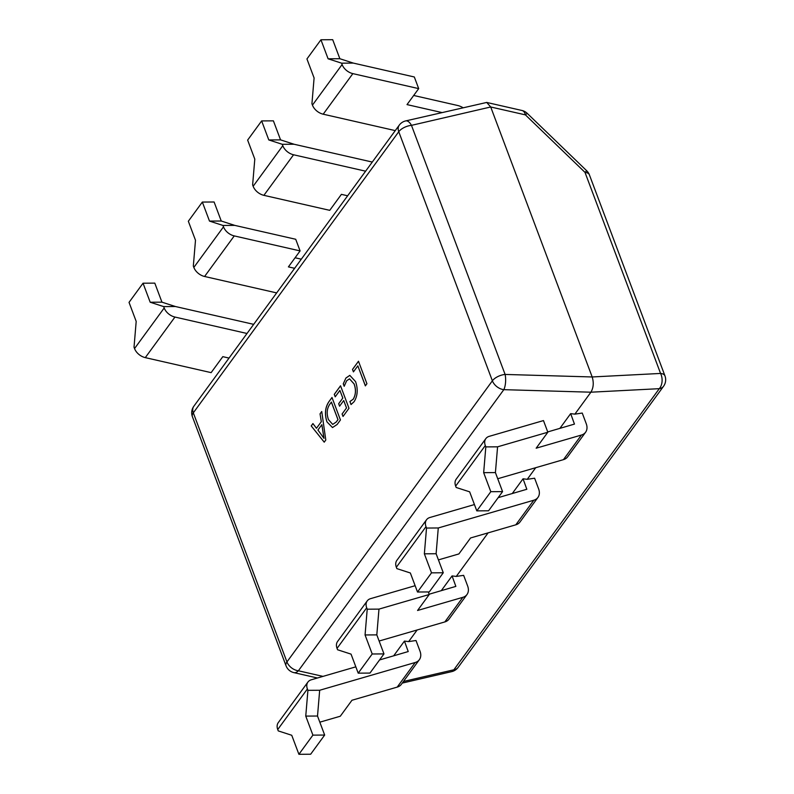 <?xml version="1.0" encoding="UTF-8"?>
<svg xmlns="http://www.w3.org/2000/svg" width="794" height="794" viewBox="0 0 794 794"><rect width="100%" height="100%" fill="white"/><g stroke="black" fill="none" stroke-linecap="round" stroke-linejoin="round"><path stroke-width="1.19" d="M344.189 386.301L343.256 383.839L345.926 378.004L349.817 375.363L355.573 381.606C358.144 389.199 357.657 395.888 354.124 401.675L351.037 404.543L349.906 401.526L353.181 399.223C355.831 394.757 356.129 389.665 354.074 383.939L349.519 378.857L346.641 380.763L344.189 386.301M328.825 401.824L332.001 397.476L340.447 419.957L337.152 424.472L332.497 427.549L326.939 421.862C324.478 414.121 325.113 407.441 328.825 401.824L332.011 397.516M324.22 442.169L311.218 425.921L312.925 423.579L316.478 428.274L321.302 421.674L320.042 413.843L321.749 411.5L325.788 440.025L324.22 442.169M335.207 396.831L334.274 394.36L340.537 385.785L348.993 408.275L343.018 416.453L342.085 413.992L346.502 407.947L343.713 400.543L339.584 406.191L338.661 403.729L342.79 398.082L339.901 390.4L335.207 396.831M353.429 371.89L352.496 369.428L358.481 361.24L366.927 383.73L365.359 385.874L357.836 365.855L353.429 371.89M395.263 130.613L323.198 114.197A11.582 8.069 -143.8 0 1 312.449 105.116L311.933 103.736L314.096 77.971L306.941 58.945L320.945 39.779L332.706 39.7L339.862 58.726L353.34 63.093L341.589 63.163L328.101 58.806L339.862 58.726M320.945 39.779L328.101 58.806M441.861 112.53L407.014 104.6L418.696 88.62L352.854 73.624A11.582 8.069 -143.8 0 1 342.105 64.542L341.589 63.163M418.696 88.62L414.319 76.978L353.34 63.093M413.684 95.469L457.543 105.463A14.342 9.994 -143.8 0 1 462.912 107.647M276.659 292.907L204.594 276.481A11.582 8.069 -143.8 0 1 193.845 267.409L193.329 266.03L195.493 240.264L188.337 221.238L202.341 202.063L214.102 201.994L221.258 221.02L234.736 225.377L222.985 225.456L209.497 221.089L221.258 221.02M202.341 202.063L209.497 221.089M294.643 268.303L288.411 266.883L300.092 250.914L234.25 235.907A11.582 8.069 -143.8 0 1 223.501 226.836L222.985 225.456M300.092 250.914L295.715 239.272L234.736 225.377M295.08 257.762L301.303 259.181M525.41 114.912L527.156 113.294L586.726 170.779L584.999 172.377A11.037 5.419 159.4 0 1 589.396 174.829L664.965 375.899A11.037 5.419 159.4 0 0 660.568 373.438A11.037 7.464 -92.9 0 1 659.298 388.673A11.037 7.682 36.2 0 0 663.546 386.281L458.108 667.397A11.037 11.037 0 0 1 451.687 671.635A11.037 5.34 -103 0 0 453.86 669.789L659.298 388.673L590.905 392.196L503.823 389.665A11.037 3.851 -88.3 0 0 505.103 374.44L411.471 125.353L490.712 106.982L592.185 376.961L660.568 373.438L584.999 172.377L525.4 114.872L490.712 106.982L486.712 102.446L405.665 120.916A11.037 11.037 0 0 0 399.253 125.154A11.037 7.682 36.2 0 0 398.757 131.725L193.309 412.84L286.942 661.928L492.379 380.812L398.757 131.725A11.037 5.419 159.4 0 1 411.471 125.353A11.037 5.34 -103 0 0 405.665 120.916M488.102 532.873L456.262 576.434L452.064 575.918L455.855 586.389L429.127 594.22M512.249 493.57L523.048 478.802L526.829 489.273L498.156 497.659M535.732 467.696L527.246 479.318L523.048 478.802M559.879 428.393L570.668 413.634L574.459 424.095L547.731 431.926M322.999 676.389L298.385 670.781A11.037 7.682 36.2 0 1 286.942 661.928A11.037 5.419 159.4 0 0 286.019 665.749A11.037 11.037 0 0 0 293.899 672.627A11.037 5.965 -77.2 0 0 298.385 670.781L503.823 389.665A11.037 7.682 -143.8 0 1 492.379 380.812A11.037 5.419 159.4 0 1 505.103 374.44L592.185 376.961C593.922 382.738 593.495 387.819 590.905 392.196L574.876 414.14L570.668 413.634M393.645 655.854L404.444 641.095L408.225 651.556L379.552 659.953M417.128 629.989L408.642 641.602L404.444 641.095M441.275 590.686L452.064 575.918M428.274 591.937L429.236 594.508L417.565 610.487L462.823 597.336A14.342 9.994 36.2 0 0 466.991 594.527A14.342 9.994 36.2 0 0 467.636 585.982L463.636 575.342L456.262 576.434M408.642 641.602L416.006 640.51L420.006 651.159A14.342 9.994 -143.8 0 1 419.361 659.695A14.342 9.994 -143.8 0 1 415.193 662.504L319.674 690.264L317.511 716.029L324.667 735.055L310.662 754.221L298.901 754.3L291.745 735.274L278.267 730.907L277.741 729.527A11.582 8.069 36.2 0 1 278.267 722.629L307.923 682.056A11.582 8.069 36.2 0 0 307.397 688.954L307.913 690.333L319.674 690.264M483.665 472.668L495.416 472.589L502.572 491.625L490.811 491.694L483.665 472.668L485.819 446.903L485.303 445.523A11.582 8.069 36.2 0 1 485.829 438.625A11.582 8.069 36.2 0 1 489.193 436.353L543.473 420.582L547.84 432.224L536.168 448.193L581.426 435.043A14.342 9.994 36.2 0 0 585.595 432.234A14.342 9.994 36.2 0 0 586.24 423.698L582.24 413.049L574.876 414.14M527.246 479.318L534.61 478.216L538.61 488.866A14.342 9.994 -143.8 0 1 537.965 497.411A14.342 9.994 -143.8 0 1 533.796 500.22L438.278 527.97L436.114 553.736L443.27 572.762L429.266 591.937L417.505 592.006L410.349 572.98L396.871 568.623L396.345 567.244A11.582 8.069 36.2 0 1 396.871 560.346L426.527 519.772A11.582 8.069 36.2 0 0 426.001 526.67L426.517 528.05L438.278 527.97M525.429 114.902A11.037 5.965 -77.2 0 0 521.946 110.475L486.712 102.446M372.287 162.065L294.038 144.24L280.56 139.873L273.404 120.847L261.643 120.916L247.639 140.091L254.795 159.118L252.631 184.883L253.147 186.262A11.582 8.069 -143.8 0 0 263.896 195.334L329.738 210.341L341.41 194.361L347.643 195.781M365.617 171.186L293.552 154.77A11.582 8.069 -143.8 0 1 282.803 145.689L282.287 144.31L268.799 139.952L261.643 120.916M282.287 144.31L294.038 144.24M253.683 324.349L175.434 306.524L161.956 302.167L154.8 283.13L143.039 283.21L129.035 302.375L136.191 321.411L134.027 347.177L134.543 348.556A11.582 8.069 -143.8 0 0 145.292 357.628L211.135 372.634L222.806 356.655L229.029 358.074M247.013 333.48L174.948 317.054A11.582 8.069 -143.8 0 1 164.199 307.983L163.683 306.603L150.195 302.236L143.039 283.21M163.683 306.603L175.434 306.524M150.195 302.236L161.956 302.167M268.799 139.952L280.56 139.873M485.829 438.625L456.173 479.199A11.582 8.069 36.2 0 0 455.657 486.097L456.173 487.476L469.651 491.833L476.807 510.87L488.568 510.79L502.572 491.625M495.416 472.589L497.58 446.824L485.819 446.903M547.84 432.224L497.58 446.824M585.595 432.234L567.611 456.838A14.342 9.994 -143.8 0 1 563.442 459.647L497.729 478.742M490.811 491.694L476.807 510.87M533.796 500.22L515.812 524.814L470.564 537.965L458.892 553.934L438.427 559.889M426.517 528.05L424.363 553.815L436.114 553.736M424.363 553.815L431.509 572.841L443.27 572.762M431.509 572.841L417.505 592.006M474.435 504.557L429.891 517.499A11.582 8.069 36.2 0 0 426.527 519.772M515.812 524.814A14.342 9.994 36.2 0 0 519.991 522.005L537.965 497.411M415.193 662.504L397.208 687.108L351.96 700.258L340.289 716.228L319.823 722.173M397.208 687.108A14.342 9.994 36.2 0 0 401.377 684.299L419.361 659.695M307.913 690.333L305.759 716.099L317.511 716.029M305.759 716.099L312.905 735.135L324.667 735.055M312.905 735.135L298.901 754.3M355.831 666.841L311.288 679.793A11.582 8.069 36.2 0 0 307.923 682.056M415.133 585.704L370.59 598.646A11.582 8.069 36.2 0 0 367.225 600.909L337.569 641.483A11.582 8.069 36.2 0 0 337.043 648.38L337.569 649.76L351.047 654.127L358.203 673.153L369.964 673.084L383.968 653.909L376.813 634.882L378.976 609.117L367.215 609.197L365.061 634.962L376.813 634.882M367.225 600.909A11.582 8.069 36.2 0 0 366.699 607.807L367.215 609.197M383.968 653.909L372.207 653.988L365.061 634.962M429.236 594.508L378.976 609.117M466.991 594.527L449.007 619.121A14.342 9.994 -143.8 0 1 444.839 621.93L379.125 641.026M372.207 653.988L358.203 673.153M324.24 442.139L311.218 425.921M311.258 425.921L312.945 423.609M320.042 413.843L321.342 421.674L316.478 428.274M320.091 413.843L321.759 411.56M323.992 438.338L321.878 424.681L317.928 430.02L323.992 438.338L321.828 424.681M332.527 427.539L326.939 421.862M326.979 421.862C324.528 414.121 325.153 407.441 328.875 401.824M332.716 424.403L336.279 421.991L338.006 419.639L331.406 402.092L329.709 404.354C326.84 408.682 326.433 413.773 328.478 419.649L332.716 424.403L336.239 421.991L337.956 419.639L331.366 402.092M335.237 396.782L334.274 394.36M334.324 394.36L340.557 385.834M343.048 416.413L342.085 413.992M342.135 413.982L346.502 407.947M346.541 407.947L343.713 400.543M339.624 406.151L338.661 403.729M338.71 403.729L342.79 398.082M342.839 398.082L339.901 390.4M344.199 386.231L343.256 383.839M343.306 383.839L345.926 378.004M345.976 378.004L349.846 375.363M351.077 404.523L349.906 401.526M349.956 401.526L353.181 399.223M353.231 399.223C355.871 394.757 356.169 389.665 354.124 383.939L354.074 383.939M354.124 383.939L349.519 378.857M353.459 371.85L352.496 369.428M352.546 369.428L358.491 361.29M365.399 385.824L357.836 365.855M342.105 64.542L312.449 105.116M352.854 73.624L323.198 114.197M223.501 226.836L193.845 267.409M234.25 235.907L204.594 276.481M403.451 681.47L453.86 669.789A11.037 7.682 -143.8 0 0 458.108 667.397M192.396 416.661A11.037 5.419 159.4 0 1 193.309 412.84A11.037 7.682 -143.8 0 1 193.815 406.27A11.037 11.037 0 0 0 192.396 416.661L286.019 665.749M282.803 145.689L253.147 186.262M293.552 154.77L263.896 195.334M164.199 307.983L134.543 348.556M174.948 317.054L145.292 357.628M485.303 445.523L455.657 486.097M581.426 435.043L563.442 459.647M426.001 526.67L396.345 567.244M307.397 688.954L277.741 729.527M366.699 607.807L337.043 648.38M462.823 597.336L444.839 621.93M527.156 113.294A11.037 11.037 0 0 0 521.946 110.475M589.396 174.829A11.037 11.037 0 0 0 586.726 170.779M663.546 386.281A11.037 11.037 0 0 0 664.965 375.899M399.253 125.154L193.815 406.27M451.687 671.635L402.26 683.088M293.899 672.627L317.471 677.997"/></g></svg>
